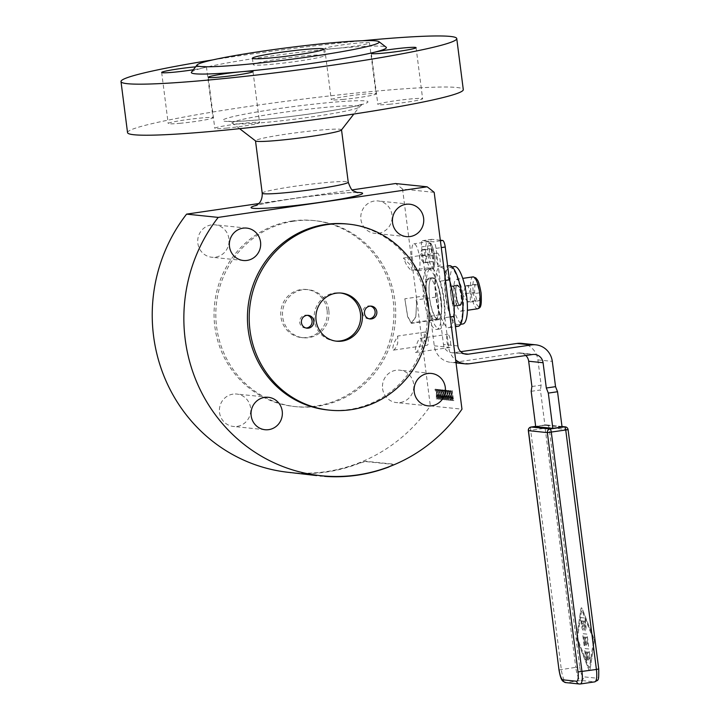 <?xml version="1.0" encoding="UTF-8"?>
<svg xmlns="http://www.w3.org/2000/svg" width="720" height="720" viewBox="0 0 720 720"><rect width="100%" height="100%" fill="white"/><g stroke="black" fill="none" stroke-linecap="round" stroke-linejoin="round"><path stroke-width="0.54" stroke-dasharray="3.6 2.7" d="M432.639 277.623A20.907 5.562 81.7 0 1 440.901 298.206A20.907 5.562 81.7 0 1 438.318 319.005A20.907 5.562 81.7 0 1 437.94 319.014A20.907 5.562 81.7 0 1 429.687 298.431A20.907 5.562 81.7 0 1 432.261 277.632A21.276 5.661 81.7 0 1 432.639 277.623A21.276 5.661 81.7 0 1 432.999 277.704A21.276 5.661 81.7 0 1 441.126 299.214A21.276 5.661 81.7 0 1 438.426 319.734A21.276 5.661 81.7 0 1 437.679 319.671A21.276 5.661 81.7 0 1 429.552 298.152A21.276 5.661 81.7 0 1 432.261 277.632A20.907 5.562 81.7 0 1 432.639 277.623L429.57 278.073L432.639 277.623M437.553 296.829A20.907 5.562 -98.3 0 0 429.57 278.073A21.276 5.661 81.7 0 1 429.921 278.154A21.276 5.661 81.7 0 1 438.057 299.664A21.276 5.661 81.7 0 1 435.348 320.184A21.276 5.661 81.7 0 1 434.61 320.121A21.276 5.661 81.7 0 1 426.474 298.602A21.276 5.661 81.7 0 1 429.183 278.082A21.276 5.661 81.7 0 1 429.57 278.073A20.907 5.562 -98.3 0 0 429.192 278.082A20.907 5.562 -98.3 0 0 426.24 295.659L404.829 298.8L407.61 316.674L411.291 323.334L415.827 317.016L416.61 302.85L416.133 299.961L437.553 296.829A20.952 5.58 -98.3 0 1 435.303 319.869L411.678 323.325M404.829 298.8L407.664 316.404L411.327 322.911L415.791 316.737L416.592 302.85L416.133 299.961M426.24 295.659A20.952 5.58 -98.3 0 0 434.925 319.878A20.952 5.58 -98.3 0 0 435.303 319.869M456.66 303.66A10.314 2.745 81.7 0 1 455.283 306.189A10.314 2.745 81.7 0 1 451.728 299.772A10.314 2.745 81.7 0 1 450.918 288.306A10.314 2.745 81.7 0 1 452.295 285.777A10.314 2.745 81.7 0 1 455.85 292.194A10.314 2.745 81.7 0 1 456.66 303.66M455.832 287.586A10.314 2.745 -98.3 0 0 456.651 299.052A10.314 2.745 -98.3 0 0 460.206 305.469A10.314 2.745 -98.3 0 0 461.583 302.94A10.314 2.745 -98.3 0 0 460.773 291.474A10.314 2.745 -98.3 0 0 457.218 285.057A10.314 2.745 -98.3 0 0 455.832 287.586M452.565 286.407A9.675 2.574 81.7 0 1 456.381 295.929A9.675 2.574 81.7 0 1 455.193 305.55A9.675 2.574 81.7 0 1 455.013 305.559A9.675 2.574 81.7 0 1 451.197 296.037A9.675 2.574 81.7 0 1 452.385 286.416A9.675 2.574 81.7 0 1 452.565 286.407M254.592 65.088A35.946 2.331 172.7 0 1 253.215 64.629A35.946 2.331 172.7 0 1 283.779 58.383A35.946 2.331 172.7 0 1 323.154 55.044A35.946 2.331 172.7 0 1 324.531 55.494A35.946 2.331 172.7 0 1 293.967 61.74A35.946 2.331 172.7 0 1 254.592 65.088M195.579 66.861A22.563 1.467 172.7 0 1 206.433 66.726A22.563 1.467 172.7 0 1 203.616 67.815A98.325 6.381 172.7 0 1 336.24 48.402A22.563 1.467 172.7 0 1 324.729 48.591A22.563 1.467 172.7 0 1 357.984 43.047A22.563 1.467 172.7 0 1 369.495 42.858A22.563 1.467 172.7 0 1 336.24 48.402A98.325 6.381 172.7 0 1 386.145 47.187M127.539 132.624A169.245 10.98 172.7 0 1 376.947 91.044A169.245 10.98 172.7 0 1 463.293 89.613M389.367 104.265A22.563 1.467 -7.3 0 0 422.622 98.721A22.563 1.467 -7.3 0 0 411.111 98.91A22.563 1.467 -7.3 0 0 377.856 104.454A22.563 1.467 -7.3 0 0 389.367 104.265M226.305 128.142A22.563 1.467 -7.3 0 0 259.56 122.598A22.563 1.467 -7.3 0 0 248.049 122.787A22.563 1.467 -7.3 0 0 214.794 128.331A22.563 1.467 -7.3 0 0 226.305 128.142M179.712 123.327A22.563 1.467 -7.3 0 0 212.967 117.783A22.563 1.467 -7.3 0 0 201.456 117.972A22.563 1.467 -7.3 0 0 168.201 123.516A22.563 1.467 -7.3 0 0 179.712 123.327M191.502 72.117A98.325 6.381 172.7 0 1 203.616 67.815A22.563 1.467 172.7 0 1 193.338 69.75M342.783 99.459A22.563 1.467 -7.3 0 0 376.029 93.915A22.563 1.467 -7.3 0 0 364.518 94.104A22.563 1.467 -7.3 0 0 331.263 99.648A22.563 1.467 -7.3 0 0 342.783 99.459M341.451 129.987A43.362 2.817 -7.3 0 0 341.523 129.789A43.362 2.817 -7.3 0 0 319.401 130.158A43.362 2.817 -7.3 0 0 260.91 138.717A43.362 2.817 -7.3 0 0 255.501 140.814A43.362 2.817 -7.3 0 0 255.618 140.976M289.188 472.419A159.579 153.477 95.9 0 0 289.377 472.437A159.579 153.477 95.9 0 0 325.998 471.654A159.579 153.477 95.9 0 0 430.335 405.909L461.97 409.176M320.13 475.614L324.603 476.019A159.579 153.477 95.9 0 0 357.183 474.876A159.579 153.477 95.9 0 0 388.854 466.614L392.445 464.931L392.886 464.085L365.652 461.277L358.101 463.446A159.579 153.477 -84.1 0 1 326.439 471.699A159.579 153.477 -84.1 0 1 293.859 472.851L289.197 472.41M293.904 221.166A93.492 89.91 95.9 0 0 215.82 315.63A93.492 89.91 95.9 0 0 296.163 406.701A93.492 89.91 95.9 0 0 317.619 406.242A93.492 89.91 95.9 0 0 395.703 311.787A93.492 89.91 95.9 0 0 315.36 220.707A93.492 89.91 95.9 0 0 293.904 221.166M292.149 220.986A93.492 89.91 95.9 0 0 214.056 315.45A93.492 89.91 95.9 0 0 294.399 406.521A93.492 89.91 95.9 0 0 315.855 406.062A93.492 89.91 95.9 0 0 393.948 311.598A93.492 89.91 95.9 0 0 313.605 220.527A93.492 89.91 95.9 0 0 292.149 220.986M382.599 388.656A16.29 15.669 95.9 0 0 396.459 402.588A16.29 15.669 95.9 0 0 413.667 384.111A16.29 15.669 95.9 0 0 399.807 370.179A16.29 15.669 95.9 0 0 382.599 388.656M233.001 394.128A16.29 15.669 95.9 0 0 219.393 410.589A16.29 15.669 95.9 0 0 233.397 426.456A16.29 15.669 95.9 0 0 237.132 426.375A16.29 15.669 95.9 0 0 250.74 409.923A16.29 15.669 95.9 0 0 236.745 394.047A16.29 15.669 95.9 0 0 233.001 394.128M228.924 238.752A16.29 15.669 95.9 0 0 215.064 224.829A16.29 15.669 95.9 0 0 197.856 243.306A16.29 15.669 95.9 0 0 211.716 257.238A16.29 15.669 95.9 0 0 228.924 238.752M378.522 233.28A16.29 15.669 95.9 0 0 392.13 216.819A16.29 15.669 95.9 0 0 378.126 200.952A16.29 15.669 95.9 0 0 374.391 201.033A16.29 15.669 95.9 0 0 360.783 217.494A16.29 15.669 95.9 0 0 374.778 233.361A16.29 15.669 95.9 0 0 378.522 233.28M293.859 472.851L290.205 472.86M391.761 465.696L393.012 464.391L365.778 461.583L358.101 463.446M327.789 409.968A93.492 89.91 95.9 0 0 426.555 303.921A93.492 89.91 95.9 0 0 346.986 223.974M435.636 329.337A30.627 8.154 -98.3 0 0 436.698 329.436A30.627 8.154 -98.3 0 0 440.595 299.898A30.627 8.154 -98.3 0 0 428.895 268.929A30.627 8.154 -98.3 0 0 427.833 268.83A30.627 8.154 -98.3 0 0 423.936 298.377A30.627 8.154 -98.3 0 0 435.636 329.337M431.973 268.479A30.627 8.154 81.7 0 1 443.673 299.448A30.627 8.154 81.7 0 1 439.776 328.986A30.627 8.154 81.7 0 1 438.705 328.887A30.627 8.154 81.7 0 1 427.005 297.927A30.627 8.154 81.7 0 1 430.902 268.38A30.627 8.154 81.7 0 1 431.973 268.479M411.489 270.315C412.416 269.919 411.804 267.921 409.662 264.312L403.47 258.03L406.026 263.934C408.312 267.561 410.139 269.685 411.489 270.315L439.209 266.265A6.66 1.773 -98.3 0 0 440.064 259.866A6.66 1.773 -98.3 0 0 437.283 253.08A6.66 1.773 -98.3 0 0 436.428 259.488A6.66 1.773 -98.3 0 0 439.209 266.265M415.674 352.449C418.338 352.773 422.919 338.589 420.201 338.346C418.131 338.103 413.64 352.287 415.674 352.449L449.613 347.499A6.66 1.773 -98.3 0 0 450.432 340.866A6.66 1.773 -98.3 0 0 447.804 334.305A6.66 1.773 -98.3 0 0 447.687 334.314A6.66 1.773 -98.3 0 0 446.859 340.938A6.66 1.773 -98.3 0 0 449.496 347.499A6.66 1.773 -98.3 0 0 449.613 347.499M393.309 350.145C394.758 349.668 396.216 347.373 397.701 343.233L397.71 336.042L394.074 342.855C392.724 347.004 392.472 349.434 393.309 350.145L427.248 345.186A6.66 1.773 -98.3 0 0 428.103 338.778A6.66 1.773 -98.3 0 0 425.322 332.001A6.66 1.773 -98.3 0 0 424.467 338.409A6.66 1.773 -98.3 0 0 427.248 345.186M417.618 270.927A13.698 3.645 -98.3 0 0 417.861 270.927A13.698 3.645 -98.3 0 0 419.553 257.292A13.698 3.645 -98.3 0 0 414.144 243.801A13.698 3.645 -98.3 0 0 413.892 243.81A13.698 3.645 -98.3 0 0 412.209 257.436A13.698 3.645 -98.3 0 0 417.618 270.927M328.824 310.329A24.174 23.256 95.9 0 0 308.241 289.656A24.174 23.256 95.9 0 0 282.699 317.079A24.174 23.256 95.9 0 0 303.282 337.761A24.174 23.256 95.9 0 0 328.824 310.329M327.069 310.149A24.174 23.256 95.9 0 0 306.486 289.476A24.174 23.256 95.9 0 0 280.944 316.899A24.174 23.256 95.9 0 0 301.518 337.572A24.174 23.256 95.9 0 0 327.069 310.149M306.099 328.023A6.444 6.201 -84.1 0 1 299.673 321.723A6.444 6.201 -84.1 0 1 307.404 315.324M369.126 318.798A6.444 6.201 -84.1 0 1 362.7 312.489A6.444 6.201 -84.1 0 1 370.44 306.099M335.781 341.1A24.174 23.256 -84.1 0 1 334.908 341.019A24.174 23.256 -84.1 0 1 314.325 320.346A24.174 23.256 -84.1 0 1 339.867 292.923A24.174 23.256 -84.1 0 1 340.749 293.031M456.039 362.889L450.729 362.349A19.341 18.603 95.9 0 1 434.268 345.807L430.479 316.206A32.238 8.577 81.7 0 1 425.799 279.675L421.596 246.888A6.444 1.719 81.7 0 1 421.533 242.424A6.444 1.719 81.7 0 1 422.415 240.687A6.444 1.719 81.7 0 1 422.532 240.687L433.431 241.812A6.444 1.719 81.7 0 1 434.907 243.81A6.444 1.719 81.7 0 1 436.005 248.373L440.208 281.169L445.473 280.395M440.325 240.219L431.757 239.337A6.444 1.719 -98.3 0 0 431.64 239.337A6.444 1.719 -98.3 0 0 430.758 241.074A6.444 1.719 -98.3 0 0 430.821 245.538L435.024 278.325A32.238 8.577 -98.3 0 0 439.704 314.856L443.493 344.457A9.675 9.297 -84.1 0 0 453.942 352.674L460.746 351.684M458.226 326.286A30.627 8.154 81.7 0 1 445.446 295.119A30.627 8.154 81.7 0 1 449.352 265.68M436.221 296.469A30.627 8.154 81.7 0 1 440.127 267.03A30.627 8.154 81.7 0 1 452.907 298.197A30.627 8.154 81.7 0 1 449.001 327.636A30.627 8.154 81.7 0 1 436.221 296.469M423.837 262.701L421.542 256.032L421.74 249.75L422.199 249.939M423.387 262.566L419.472 256.842L421.74 249.75L423.765 249.966L425.592 256.455L425.403 262.728L423.369 262.521L433.089 261.603L433.287 255.321L431.451 248.841L429.426 248.625L429.228 254.907L431.055 261.396M445.707 274.401A29.016 7.722 -98.3 0 0 447.993 306.639A29.016 7.722 -98.3 0 0 457.992 324.693A29.016 7.722 -98.3 0 0 461.871 317.574A29.016 7.722 -98.3 0 0 459.585 285.336A29.016 7.722 -98.3 0 0 449.586 267.273A29.016 7.722 -98.3 0 0 445.707 274.401M454.509 266.553A29.016 7.722 -98.3 0 0 450.63 273.681A29.016 7.722 -98.3 0 0 452.916 305.919A29.016 7.722 -98.3 0 0 462.915 323.973M460.755 311.22A16.119 4.293 -98.3 0 0 461.043 311.211A16.119 4.293 -98.3 0 0 463.032 295.182A16.119 4.293 -98.3 0 0 456.66 279.306A16.119 4.293 -98.3 0 0 456.372 279.315A16.119 4.293 -98.3 0 0 454.383 295.344A16.119 4.293 -98.3 0 0 460.755 311.22M468.27 301.995L467.703 301.824L465.399 293.652L465.642 285.804L466.227 286.038M467.703 301.824L462.807 294.66L465.642 285.804L468.18 286.065L470.466 294.174L470.223 302.022L467.685 301.761L476.91 300.411L479.448 300.672L479.691 292.824L477.405 284.715L474.867 284.454L474.624 292.302L476.91 300.411M585.216 626.364L584.883 627.939L583.407 621.045L584.577 621.162L585.216 626.364L584.64 621.153L583.47 621.036L584.883 627.939L585.279 626.355M583.236 625.428L582.957 627.156L582.264 625.473L581.661 620.865L582.678 620.964L583.236 625.428L582.732 620.955L581.724 620.856L581.958 622.701L582.957 627.156L583.299 625.419M586.062 660.357L584.55 648.531L588.942 648.981L590.49 661.122L589.752 661.041L588.609 652.131L587.421 652.005L588.447 660.024L587.7 659.943L586.674 651.933L585.702 651.825L586.809 660.438L585.999 660.366L586.746 660.447L585.639 651.834L586.62 651.942L587.646 659.952L588.447 660.024M583.299 630.27C582.489 630.09 581.859 627.975 581.4 623.943L580.581 617.553L584.973 618.012L586.134 627.336L585.414 631.251L583.965 628.128L583.236 630.279L583.902 628.137L585.432 631.26L586.071 627.345L584.91 618.021L580.518 617.562L581.337 623.952C581.796 627.984 582.426 630.099 583.236 630.279L583.299 630.27M584.154 645.489L582.642 633.654L587.034 634.113L588.591 646.245L587.844 646.173L586.701 637.254L585.513 637.137L586.539 645.147L585.801 645.066L584.775 637.056L583.794 636.957L584.901 645.57L584.1 645.498L584.838 645.579L583.74 636.966L584.712 637.065L585.738 645.075L586.539 645.147M588.384 660.033L587.358 652.014L588.546 652.14L589.689 661.05L590.436 661.131L588.879 648.99L584.487 648.54L585.999 660.366M586.485 645.156L585.45 637.146L586.647 637.263L587.781 646.182L588.528 646.254L586.971 634.122L582.579 633.663L584.1 645.498M465.399 293.652L474.624 292.302M465.642 285.804L474.867 284.454M468.18 286.065L477.405 284.715M479.691 292.824L470.466 294.174M470.223 302.022L479.448 300.672M582.615 611.991L592.713 637.749A3.222 0.855 81.7 0 1 593.298 642.267L589.608 666.594A3.222 0.855 81.7 0 1 589.167 667.467A3.222 0.855 81.7 0 1 588.366 666.468L578.259 640.71A3.222 0.855 81.7 0 1 577.683 636.201L581.373 611.865A3.222 0.855 81.7 0 1 581.814 610.992A3.222 0.855 81.7 0 1 582.615 611.991L582.678 611.982A3.222 0.855 -98.3 0 0 581.877 610.983A3.222 0.855 -98.3 0 0 581.427 611.856L577.746 636.192A3.222 0.855 -98.3 0 0 578.322 640.701L588.429 666.459A3.222 0.855 -98.3 0 0 589.221 667.458A3.222 0.855 -98.3 0 0 589.671 666.585L593.352 642.258A3.222 0.855 -98.3 0 0 592.776 637.74L582.678 611.982M590.076 669.744A3.222 0.855 81.7 0 1 589.626 670.617A3.222 0.855 81.7 0 1 588.834 669.618L577.449 640.611A3.222 0.855 81.7 0 1 576.873 636.102L581.031 608.697A3.222 0.855 81.7 0 1 581.472 607.824A3.222 0.855 81.7 0 1 582.273 608.823L593.649 637.83A3.222 0.855 81.7 0 1 594.225 642.348L590.013 669.753L594.162 642.357A3.222 0.855 -98.3 0 0 593.586 637.839L582.21 608.832A3.222 0.855 -98.3 0 0 581.409 607.833A3.222 0.855 -98.3 0 0 580.968 608.706L576.81 636.111A3.222 0.855 -98.3 0 0 577.395 640.62L588.771 669.627A3.222 0.855 -98.3 0 0 589.572 670.626A3.222 0.855 -98.3 0 0 590.013 669.753M531.18 391.32L540.405 389.97L544.923 425.232L535.698 426.582M562.059 427.005L544.923 425.232M421.542 256.032L429.228 254.907M421.74 249.75L429.426 248.625M423.765 249.966L431.451 248.841M433.287 255.321L425.592 256.455M425.403 262.728L433.089 261.603M531.909 386.514L541.134 385.164L537.894 359.892A19.341 18.603 95.9 0 0 521.433 343.35M525.825 355.5A9.675 9.297 -84.1 0 0 518.22 353.016L455.166 362.25A19.341 18.603 95.9 0 1 450.729 362.349M541.134 385.164L540.405 389.97M440.208 281.169A32.238 8.577 81.7 0 1 444.879 317.691L450.144 316.917M444.879 317.691L448.677 347.292A19.341 18.603 -84.1 0 0 455.652 359.91M439.704 314.856L430.479 316.206M425.799 279.675L435.024 278.325M436.626 389.475L436.473 393.219L434.952 389.304L436.41 394.182L436.203 398.88L436.752 395.235L438.255 399.087L436.824 394.281L436.626 389.475L437.544 389.34L437.4 393.084L435.879 389.169L437.328 394.047L437.13 398.745L437.679 395.1L439.173 398.952L437.751 394.146L437.544 389.34M445.041 390.339L444.888 394.092L443.367 390.168L444.825 395.046L444.618 399.744L445.167 396.108L446.67 399.96L445.239 395.154L445.041 390.339L445.959 390.204L445.815 393.957L444.294 390.033L445.743 394.911L445.545 399.609L446.094 395.973L447.588 399.825L446.166 395.019L445.959 390.204M442.935 390.123L442.782 393.876L441.261 389.952L442.719 394.83L442.512 399.528L443.07 395.883L444.564 399.735L443.133 394.938L442.935 390.123L443.862 389.988L443.709 393.741L442.188 389.817L443.637 394.695L443.439 399.393L443.988 395.748L445.491 399.6L444.06 394.803L443.862 389.988M447.147 390.555L446.994 394.308L445.473 390.384L446.922 395.271L446.724 399.96L447.273 396.324L448.776 400.176L447.345 395.37L447.147 390.555L448.065 390.42L447.912 394.173L446.391 390.249L447.849 395.136L447.642 399.825L448.2 396.189L449.694 400.041L448.263 395.235L448.065 390.42M440.829 389.907L440.685 393.66L439.164 389.736L440.613 394.614L440.415 399.312L440.964 395.667L442.458 399.519L441.036 394.722L440.829 389.907L441.756 389.772L441.603 393.525L440.082 389.601L441.54 394.479L441.333 399.177L441.882 395.532L443.007 399.348L441.756 389.772M449.244 390.78L449.1 394.524L447.579 390.6L449.028 395.487L448.83 400.176L449.379 396.54L450.873 400.392L449.451 395.586L449.244 390.78L450.171 390.645L450.018 394.389L448.497 390.465L449.955 395.352L450.153 400.086L450.297 396.405L451.8 400.257L450.369 395.451L450.171 390.645M438.732 389.691L438.579 393.444L437.058 389.52L438.507 394.398L438.309 399.096L438.858 395.451L440.361 399.303L438.93 394.506L438.732 389.691L439.65 389.556L439.497 393.309L437.976 389.385L439.434 394.263L439.227 398.961L439.785 395.316L441.279 399.168L439.848 394.371L439.65 389.556M451.35 390.996L451.197 394.74L449.676 390.825L451.134 395.703L450.927 400.392L451.485 396.756L452.979 400.608L451.548 395.802L451.35 390.996L452.277 390.861L452.124 394.605L450.603 390.69L452.052 395.568L451.854 400.257L452.403 396.621L453.528 400.437L452.277 390.861M420.201 338.346L447.687 334.314M293.814 473.175A159.912 153.792 95.9 0 0 358.218 463.752M436.608 398.916L437.526 398.781M436.752 395.235L437.679 395.1M436.203 398.88L437.13 398.745M436.41 394.182L437.328 394.047M434.952 389.304L435.879 389.169M435.33 389.34L436.257 389.205M436.473 393.219L437.4 393.084M436.824 394.281L437.751 394.146M438.255 399.087L439.173 398.952M437.877 399.051L438.795 398.916M444.618 399.744L445.545 399.609M445.023 399.789L445.941 399.654M444.825 395.046L445.743 394.911M443.367 390.168L444.294 390.033M443.745 390.204L444.672 390.069M444.888 394.092L445.815 393.957M445.239 395.154L446.166 395.019M446.67 399.96L447.588 399.825M446.292 399.915L447.21 399.78M445.167 396.108L446.094 395.973M442.917 399.573L443.844 399.438M443.07 395.883L443.988 395.748M442.512 399.528L443.439 399.393M442.719 394.83L443.637 394.695M441.639 389.988L442.566 389.853M442.782 393.876L443.709 393.741M443.34 390.168L444.258 390.033M443.133 394.938L444.06 394.803M444.564 399.735L445.491 399.6M444.186 399.699L445.113 399.564M446.724 399.96L447.642 399.825M447.129 400.005L448.047 399.87M446.922 395.271L447.849 395.136M445.851 390.429L446.769 390.294M446.994 394.308L447.912 394.173M447.543 390.6L448.47 390.465M447.345 395.37L448.263 395.235M448.776 400.176L449.694 400.041M448.398 400.131L449.316 399.996M447.273 396.324L448.2 396.189M440.811 399.348L441.738 399.213M440.964 395.667L441.882 395.532M440.415 399.312L441.333 399.177M440.613 394.614L441.54 394.479M439.164 389.736L440.082 389.601M439.542 389.772L440.46 389.637M440.685 393.66L441.603 393.525M441.036 394.722L441.954 394.587M442.458 399.519L443.385 399.384M442.08 399.483L443.007 399.348M448.83 400.176L449.748 400.041M449.226 400.221L450.153 400.086M449.028 395.487L449.955 395.352M447.579 390.6L448.497 390.465M447.957 390.645L448.875 390.51M449.1 394.524L450.018 394.389M449.451 395.586L450.369 395.451M450.873 400.392L451.8 400.257M450.495 400.347L451.422 400.212M449.379 396.54L450.297 396.405M438.714 399.132L439.632 398.997M438.858 395.451L439.785 395.316M438.309 399.096L439.227 398.961M438.507 394.398L439.434 394.263M437.436 389.556L438.354 389.421M438.579 393.444L439.497 393.309M439.128 389.727L440.055 389.592M438.93 394.506L439.848 394.371M440.361 399.303L441.279 399.168M439.983 399.267L440.901 399.132M450.927 400.392L451.854 400.257M451.332 400.437L452.259 400.302M451.134 395.703L452.052 395.568M450.054 390.861L450.981 390.726M451.197 394.74L452.124 394.605M451.755 391.032L452.673 390.897M451.548 395.802L452.475 395.667M452.979 400.608L453.906 400.473M452.601 400.572L453.528 400.437M451.485 396.756L452.403 396.621M434.187 192.357L402.561 189.09L430.335 405.909M402.561 189.09A159.579 153.477 95.9 0 0 395.505 183.537M258.786 203.553L352.206 189.882M212.688 59.913A169.245 10.98 172.7 0 1 362.556 40.716M459.63 304.884A9.675 2.574 81.7 0 1 455.769 295.038A9.675 2.574 81.7 0 1 457.002 285.741A9.675 2.574 81.7 0 1 457.173 285.732A9.675 2.574 81.7 0 1 461.034 295.578A9.675 2.574 81.7 0 1 459.801 304.875A9.675 2.574 81.7 0 1 459.63 304.884M459.972 305.154A9.99 2.664 -98.3 0 0 461.43 295.542A9.99 2.664 -98.3 0 0 457.443 285.372A9.99 2.664 -98.3 0 0 455.985 294.984A9.99 2.664 -98.3 0 0 459.972 305.154M240.39 119.907A64.017 4.149 -7.3 0 0 232.569 123.246A64.017 4.149 -7.3 0 0 282.231 120.69A64.017 4.149 -7.3 0 0 351.396 109.809A64.017 4.149 -7.3 0 0 359.289 107.01A64.017 4.149 -7.3 0 0 313.56 108.585A64.017 4.149 -7.3 0 0 240.39 119.907M358.83 105.354A73.134 4.743 172.7 0 1 260.181 119.799A73.134 4.743 172.7 0 1 232.002 116.883A73.134 4.743 172.7 0 1 330.642 102.447A73.134 4.743 172.7 0 1 358.83 105.354M262.215 193.212A43.362 2.817 172.7 0 1 293.409 186.48A43.362 2.817 172.7 0 1 326.115 182.556A43.362 2.817 172.7 0 1 348.237 182.196M356.652 192.456A56.259 3.654 -7.3 0 0 291.528 198.882A56.259 3.654 -7.3 0 0 256.653 205.263M433.449 255.726A13.698 3.645 81.7 0 1 431.703 268.893A13.698 3.645 81.7 0 1 431.451 268.902A13.698 3.645 81.7 0 1 425.979 254.952A13.698 3.645 81.7 0 1 427.734 241.785A13.698 3.645 81.7 0 1 427.977 241.776A13.698 3.645 81.7 0 1 433.449 255.726M427.959 254.772A12.087 3.222 -98.3 0 0 432.783 267.084A12.087 3.222 -98.3 0 0 434.547 255.456A12.087 3.222 -98.3 0 0 429.723 243.153A12.087 3.222 -98.3 0 0 427.959 254.772M422.532 240.687L431.757 239.337M436.005 248.373L441.27 247.599M598.734 668.97L567.954 429.606A3.222 3.096 95.9 0 0 566.766 427.482M568.08 429.651L549.063 427.653L528.345 430.632M547.875 425.529A3.222 3.096 -84.1 0 1 549.063 427.653L579.726 666.981L575.766 667.332L545.112 428.013A3.222 0.855 81.7 0 1 545.085 425.79A3.222 0.855 81.7 0 1 545.526 424.917A3.222 0.855 81.7 0 1 545.58 424.917A3.222 3.096 -84.1 0 1 547.875 425.529M531.009 427.05A3.222 0.855 -98.3 0 0 530.631 427.905A3.222 0.855 -98.3 0 0 530.658 430.128L561.321 669.456A12.897 3.429 -98.3 0 0 563.508 678.582A12.897 3.429 -98.3 0 0 566.469 682.578L580.086 683.982L594.54 681.867L580.923 680.463L566.469 682.578A3.222 3.096 95.9 0 1 565.731 682.596M561.996 426.519L546.327 424.899A3.222 3.222 0 0 0 545.526 424.917L535.671 426.357L545.58 424.917L562.005 426.609M594.774 681.867A12.897 3.429 81.7 0 1 594.54 681.867A3.222 3.096 95.9 0 0 597.204 678.231A9.675 2.574 -98.3 0 0 598.608 668.925M558.999 669.951L575.766 667.332A12.897 3.429 81.7 0 0 577.953 676.467A12.897 3.429 81.7 0 0 580.923 680.463A3.222 3.096 95.9 0 0 583.587 676.818L597.204 678.231M477.648 308.781A16.119 4.293 81.7 0 1 477.351 308.79A16.119 4.293 81.7 0 1 470.916 292.383A16.119 4.293 81.7 0 1 472.977 276.885M473.292 292.167A14.184 3.771 -98.3 0 0 478.953 306.603A14.184 3.771 -98.3 0 0 481.023 292.959A14.184 3.771 -98.3 0 0 475.362 278.523A14.184 3.771 -98.3 0 0 473.292 292.167M579.348 684A3.222 3.096 95.9 0 0 580.086 683.982M579.726 666.981A9.675 2.574 -98.3 0 0 583.587 676.818M537.894 359.892L552.303 361.377M453.942 352.674L463.968 353.709M457.902 345.942L443.493 344.457M518.22 353.016L532.629 354.51M469.575 363.735L455.166 362.25M440.397 240.786L433.431 241.812M434.268 345.807L448.677 347.292M430.821 245.538L421.596 246.888M438.318 319.005L411.714 322.902M438.426 319.734L435.348 320.184M460.206 305.469L455.283 306.189M452.385 286.416L457.002 285.741C457.281 285.876 455.229 284.256 455.994 294.984C457.695 305.424 460.476 305.523 459.801 304.875L455.193 305.55M457.218 285.057L452.295 285.777M252.405 58.248L253.215 64.629M416.088 47.664L422.622 98.721M253.017 71.541L259.56 122.598M206.433 66.726L212.967 117.783M369.495 42.858L376.029 93.915M239.634 128.673L232.569 123.246L228.384 121.239L229.941 121.356C234 121.77 246.681 120.987 268.002 119.016C300.123 115.866 341.811 109.557 357.381 105.597L362.835 104.013L359.289 107.01L353.826 114.048M357.624 192.681C356.643 191.799 320.418 194.418 291.762 198.882C271.62 201.987 259.623 204.273 255.78 205.731M290.241 472.527L289.377 472.437M294.399 406.521L296.163 406.701M428.085 405.855L396.459 402.588M265.023 429.723L233.397 426.456M246.69 228.096L215.064 224.829M409.752 204.219L378.126 200.952M439.776 328.986L436.698 329.436M437.283 253.08L403.47 258.03M417.861 270.927L431.703 268.893C433.395 268.974 435.636 266.958 434.61 255.474C432.441 244.764 430.155 240.201 427.734 241.785L413.892 243.81M306.486 289.476L308.241 289.656M308.295 315.351L306.531 315.171M371.322 306.126L369.567 305.946M341.631 293.103L339.867 292.923M431.64 239.337L422.415 240.687M440.127 267.03L447.651 265.932M460.575 324.315L457.992 324.693M461.043 311.211L467.397 310.284M456.372 279.315L462.726 278.388M452.169 266.895L449.586 267.273M449.001 327.636L455.436 326.691M466.128 354.213L451.719 352.728M520.443 352.971L534.852 354.456M336.663 341.208L334.908 341.019M369.999 318.951L368.244 318.771M306.963 328.185L305.208 327.996M301.518 337.572L303.282 337.761M425.322 332.001L397.71 336.042M430.902 268.38L427.833 268.83M406.404 236.628L374.778 233.361M243.342 260.496L211.716 257.238M268.371 397.314L236.745 394.047M431.433 373.446L399.807 370.179M313.605 220.527L315.36 220.707M324.729 48.591L331.263 99.648M161.667 72.459L168.201 123.516M208.251 77.274L214.794 128.331M371.313 53.406L377.856 104.454M323.712 49.113L324.531 55.494"/><path stroke-width="1.08" d="M253.773 58.698A35.946 2.331 172.7 0 1 252.405 58.248A35.946 2.331 172.7 0 1 305.37 49.419A35.946 2.331 172.7 0 1 322.335 48.663A35.946 2.331 172.7 0 1 323.712 49.113A35.946 2.331 172.7 0 1 293.148 55.359A35.946 2.331 172.7 0 1 253.773 58.698M332.316 42.786A91.881 5.958 172.7 0 1 378.945 41.652A91.881 5.958 172.7 0 1 337.122 52.488A91.881 5.958 172.7 0 1 243.801 64.584A91.881 5.958 172.7 0 1 197.064 64.953A91.881 5.958 172.7 0 1 332.316 42.786M378.945 41.652L386.145 47.187A98.325 6.381 172.7 0 1 374.13 52.317A98.325 6.381 172.7 0 1 241.506 71.73A22.563 1.467 172.7 0 1 253.017 71.541A22.563 1.467 172.7 0 1 219.771 77.085A22.563 1.467 172.7 0 1 208.251 77.274A22.563 1.467 172.7 0 1 241.506 71.73A98.325 6.381 172.7 0 1 191.502 72.117L197.064 64.953M362.556 40.716A169.245 10.98 172.7 0 1 370.404 39.987A169.245 10.98 172.7 0 1 456.75 38.556A169.245 10.98 172.7 0 1 207.342 80.145A169.245 10.98 172.7 0 1 120.996 81.567A169.245 10.98 172.7 0 1 212.688 59.913M456.75 38.556L463.293 89.613A169.245 10.98 172.7 0 1 213.885 131.193A169.245 10.98 172.7 0 1 127.539 132.624L120.996 81.567M404.568 47.853A22.563 1.467 172.7 0 1 416.088 47.664A22.563 1.467 172.7 0 1 382.833 53.208A22.563 1.467 172.7 0 1 371.313 53.406A22.563 1.467 172.7 0 1 374.13 52.317A22.563 1.467 172.7 0 1 404.568 47.853M193.338 69.75A22.563 1.467 172.7 0 1 173.178 72.27A22.563 1.467 172.7 0 1 161.667 72.459A22.563 1.467 172.7 0 1 194.922 66.915A22.563 1.467 172.7 0 1 195.579 66.861M239.634 128.673L255.618 140.976A43.362 2.817 -7.3 0 0 277.623 140.445A43.362 2.817 -7.3 0 0 336.105 131.886A43.362 2.817 -7.3 0 0 341.451 129.987L353.826 114.048M352.206 189.882L395.505 183.537L427.131 186.804A159.579 153.477 -84.1 0 1 434.187 192.357L461.97 409.176A159.579 153.477 -84.1 0 1 357.624 474.921A159.579 153.477 -84.1 0 1 321.003 475.704A159.579 153.477 -84.1 0 1 195.426 378.918A159.579 153.477 -84.1 0 1 218.214 217.395L186.588 214.128A159.579 153.477 95.9 0 0 163.764 375.561A159.579 153.477 95.9 0 0 289.188 472.419M316.674 475.245L321.003 475.704M445.293 387.378A16.29 15.669 -84.1 0 1 428.085 405.855A16.29 15.669 -84.1 0 1 414.225 391.923A16.29 15.669 -84.1 0 1 431.433 373.446A16.29 15.669 -84.1 0 1 445.293 387.378M268.758 429.642A16.29 15.669 -84.1 0 1 265.023 429.723A16.29 15.669 -84.1 0 1 251.028 413.856A16.29 15.669 -84.1 0 1 264.627 397.395A16.29 15.669 -84.1 0 1 268.371 397.314A16.29 15.669 -84.1 0 1 282.366 413.181A16.29 15.669 -84.1 0 1 268.758 429.642M229.482 246.573A16.29 15.669 -84.1 0 1 246.69 228.096A16.29 15.669 -84.1 0 1 260.55 242.019A16.29 15.669 -84.1 0 1 243.342 260.496A16.29 15.669 -84.1 0 1 229.482 246.573M406.017 204.3A16.29 15.669 -84.1 0 1 409.752 204.219A16.29 15.669 -84.1 0 1 423.756 220.086A16.29 15.669 -84.1 0 1 410.148 236.547A16.29 15.669 -84.1 0 1 406.404 236.628A16.29 15.669 -84.1 0 1 392.409 220.761A16.29 15.669 -84.1 0 1 406.017 204.3M320.103 475.947L324.603 476.037M388.926 466.803L391.761 465.696M348.75 224.154L346.986 223.974A93.492 89.91 95.9 0 0 248.22 330.03A93.492 89.91 95.9 0 0 327.789 409.968L329.544 410.148A93.492 89.91 95.9 0 0 428.31 304.101A93.492 89.91 95.9 0 0 348.75 224.154A93.492 89.91 95.9 0 0 249.975 330.21A93.492 89.91 95.9 0 0 329.544 410.148M307.404 315.324A6.444 6.201 -84.1 0 1 306.099 328.023M306.81 315.387A6.444 6.201 -84.1 0 1 313.83 321.633A6.444 6.201 -84.1 0 1 306.963 328.185A6.444 6.201 -84.1 0 1 306.81 315.387M370.44 306.099A6.444 6.201 -84.1 0 1 369.126 318.798M369.846 306.162A6.444 6.201 -84.1 0 1 376.866 312.408A6.444 6.201 -84.1 0 1 369.999 318.951A6.444 6.201 -84.1 0 1 369.846 306.162M340.749 293.031A24.174 23.256 -84.1 0 1 360.45 313.596A24.174 23.256 -84.1 0 1 335.781 341.1M362.205 313.776A24.174 23.256 95.9 0 0 341.631 293.103A24.174 23.256 95.9 0 0 316.089 320.526A24.174 23.256 95.9 0 0 336.663 341.208A24.174 23.256 95.9 0 0 362.205 313.776M460.746 351.684L516.996 343.449A19.341 18.603 95.9 0 1 521.433 343.35L535.842 344.835A19.341 18.603 -84.1 0 0 531.405 344.934L468.351 354.168A9.675 9.297 95.9 0 1 457.902 345.942L454.104 316.341A32.238 8.577 -98.3 0 0 449.424 279.81L445.23 247.023A6.444 1.719 -98.3 0 0 444.132 242.46A6.444 1.719 -98.3 0 0 442.656 240.462L440.325 240.219M447.651 265.932L449.352 265.68A30.627 8.154 81.7 0 1 462.132 296.847A30.627 8.154 81.7 0 1 458.226 326.286L455.436 326.691M460.575 324.315L462.915 323.973A29.016 7.722 -98.3 0 0 466.785 316.845A29.016 7.722 -98.3 0 0 464.508 284.616A29.016 7.722 -98.3 0 0 454.509 266.553L452.169 266.895M455.652 359.91A19.341 18.603 -84.1 0 0 465.138 363.834A19.341 18.603 -84.1 0 0 469.575 363.735L532.629 354.51A9.675 9.297 95.9 0 1 543.078 362.727L546.318 388.008L548.316 393.093L552.834 428.355L562.059 427.005L557.541 391.743L555.543 386.658L552.303 361.377A19.341 18.603 -84.1 0 0 535.842 344.835M548.316 393.093L557.541 391.743M552.834 428.355L535.698 426.582L531.18 391.32L531.909 386.514L528.669 361.242A9.675 9.297 -84.1 0 0 525.825 355.5M546.318 388.008L555.543 386.658M445.473 280.395L449.424 279.81M450.144 316.917L454.104 316.341M388.971 466.929A159.912 153.792 -84.1 0 1 324.567 476.352M316.638 475.578L289.44 472.428M427.131 186.804L218.214 217.395M186.588 214.128L258.786 203.553M341.532 129.879L348.237 182.196A43.362 2.817 172.7 0 1 317.043 188.919A43.362 2.817 172.7 0 1 284.337 192.843A43.362 2.817 172.7 0 1 262.215 193.212L255.51 140.904M256.653 205.263A56.259 3.654 -7.3 0 0 264.132 208.287A56.259 3.654 -7.3 0 0 322.191 202.05A56.259 3.654 -7.3 0 0 356.652 192.456M441.27 247.599L445.23 247.023M551.304 432.261A3.222 0.855 -98.3 0 0 550.764 429.984A3.222 0.855 -98.3 0 0 550.017 428.985A3.222 3.096 95.9 0 0 547.353 432.621L568.08 429.651L598.734 668.97C598.86 682.461 598.41 679.401 594.774 681.867L580.32 683.982A12.897 3.429 -98.3 0 0 582.093 680.499A12.897 3.429 -98.3 0 0 581.967 671.58L551.304 432.261M566.766 427.482A3.222 3.096 95.9 0 0 564.471 426.87A3.222 0.855 81.7 0 1 565.209 427.869A3.222 0.855 81.7 0 1 565.758 430.146L596.412 669.465L598.734 668.97M562.005 426.609L564.471 426.87L550.017 428.985L531.135 427.032L535.671 426.366L531.072 427.032A3.222 3.222 0 0 0 528.345 430.632L558.999 669.951L528.462 430.677A3.222 3.096 -84.1 0 1 531.135 427.032A3.222 0.855 -98.3 0 0 531.072 427.032A3.222 0.855 -98.3 0 0 531.009 427.05M528.345 430.632L547.353 432.621L578.007 671.94L596.412 669.465A12.897 3.429 81.7 0 1 596.547 678.384A12.897 3.429 81.7 0 1 594.774 681.867M580.086 683.982A12.897 3.429 -98.3 0 0 580.32 683.982L579.348 684A3.222 3.096 95.9 0 1 576.603 681.246L562.986 679.842A3.222 3.096 95.9 0 0 565.731 682.596L579.348 684M462.726 278.388L472.977 276.885A16.119 4.293 81.7 0 1 473.265 276.876A16.119 4.293 81.7 0 1 479.7 293.283A16.119 4.293 81.7 0 1 477.648 308.781L467.397 310.284M578.007 671.94A9.675 2.574 81.7 0 1 576.603 681.246M562.986 679.842A9.675 2.574 81.7 0 1 559.125 669.996M531.405 344.934L516.996 343.449M463.968 353.709L468.351 354.168M543.078 362.727L528.669 361.242M442.656 240.462L440.397 240.786M348.237 182.196C350.37 188.118 352.17 191.052 353.637 190.998L357.624 192.681M472.977 276.885L475.839 277.911C477.414 280.242 478.566 279.288 481.095 292.986C482.13 309.276 479.574 307.566 477.648 308.781M565.731 682.596C563.301 681.075 561.24 682.866 558.999 669.951M568.08 429.651A3.222 3.222 0 0 0 565.209 426.852L561.996 426.519M465.138 363.834L456.039 362.889M255.78 205.731L258.534 203.805C258.642 203.697 262.53 200.808 262.215 193.212"/></g></svg>
